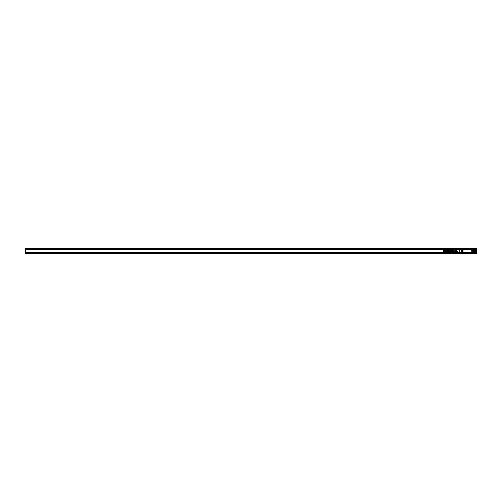 <?xml version="1.0" encoding="UTF-8"?>
<svg xmlns="http://www.w3.org/2000/svg" width="502" height="502" viewBox="0 0 502 502"><rect width="100%" height="100%" fill="white"/><g stroke="black" fill="none" stroke-linecap="round" stroke-linejoin="round"><path stroke-width="0.75" d="M460.34 249.337L25.539 249.337L25.539 248.459L476.461 248.459L476.461 249.337L460.34 249.368M463.321 252.663L460.34 252.525M473.656 252.525L470.154 252.631M470.681 252.663L470.154 252.663M473.217 252.418L475.413 252.23M473.304 252.525L461.269 252.525L461.225 252.104M456.349 252.443L456.431 252.475A0.351 0.351 0 0 0 456.538 252.487L461.269 252.525M473.43 252.318L473.135 252.663M474.528 252.475L476.461 252.054L476.9 253.454L476.461 253.454L476.461 252.751L25.539 252.663L460.34 252.663M461.225 249.789L461.426 252.418L473.474 252.104M459.374 249.513L459.531 252.525M473.568 252.437L473.48 249.368L473.568 252.437L474.559 252.487L474.534 249.456L475.061 249.557L475.061 250.423M458.583 252.437L459.462 252.23M474.534 252.45L474.446 249.368L475.413 249.456L474.534 249.456L474.534 252.293M473.449 249.758L461.25 249.651M459.462 249.513L456.538 249.513A0.351 0.351 0 0 0 456.431 249.525L456.431 249.858L456.538 249.513M459.462 249.858L456.538 249.858L456.538 251.439L457.36 251.527L456.456 251.527M457.36 252.487L457.36 251.527M457.184 249.513L458.583 249.513M473.568 249.456L474.446 249.368L473.135 249.337M457.36 252.142L458.583 252.23M456.538 249.839L455.672 250.115L456.431 249.525M475.589 250.467L475.589 249.563L474.974 249.475L475.501 251.998L474.622 251.998M475.112 250.341L475.589 250.561L475.589 251.998M474.572 252.468L474.534 252.104L475.325 252.142M461.269 249.576L461.212 252.525L459.462 252.437M461.125 249.456L459.374 249.368L461.212 249.368L461.125 252.437M470.154 249.337L473.304 249.368M459.462 249.456L459.55 252.525M455.433 250.078L453.72 250.027L455.672 250.115L455.521 251.659M455.521 250.09L455.433 251.659L455.433 251.132L453.733 251.132L453.733 249.946M453.632 249.946L453.507 251.659M453.733 251.922L453.733 251.132M451.066 249.745L452.823 249.732L451.154 249.689M451.154 249.657L452.779 249.689M451.154 249.626L452.779 249.657M451.154 249.594L452.779 249.626M451.135 249.751L452.779 249.594M451.154 249.532L452.823 249.582L451.154 249.513M451.11 249.77L452.779 249.732M451.154 249.77L452.823 249.77M451.11 249.808L452.779 249.77M451.154 249.814L452.823 249.808M451.11 249.845L452.779 249.814M451.154 249.858L452.823 249.845M451.11 249.889L452.779 249.858M451.154 249.902L452.823 249.889M451.11 249.927L452.779 249.902M451.154 249.946L452.823 249.927M451.11 249.971L452.779 249.946M451.154 249.996L452.823 249.971M451.11 250.009L452.779 249.996M451.154 250.04L452.823 250.009M451.11 250.052L452.779 250.04M451.154 250.084L452.823 250.052M451.11 250.09L452.779 250.084M451.154 250.128L452.823 250.09M451.11 250.128L452.823 250.128M451.154 250.203L452.779 250.165M451.154 250.241L452.779 250.203M451.154 250.272L452.779 250.241M451.066 251.847L452.823 251.835L451.154 251.797M453.293 250.297L443.128 250.297L443.128 251.703L451.066 251.703L451.066 252.217L451.066 251.885M451.154 251.759L452.779 251.797M451.154 251.728L452.779 251.759M451.154 251.697L452.779 251.728M451.135 251.853L452.779 251.697M451.154 251.634L452.823 251.684L451.154 251.615M451.11 251.872L452.779 251.835M451.154 251.872L452.823 251.872M451.11 251.91L452.779 251.872M451.154 251.916L452.823 251.91M451.11 251.948L452.779 251.916M451.154 251.96L452.823 251.948M451.11 251.991L452.779 251.96M451.154 252.004L452.823 251.991M451.11 252.029L452.779 252.004M451.154 252.054L452.823 252.029M451.11 252.073L452.779 252.054M451.154 252.098L452.823 252.054M451.11 252.111L452.779 252.098M451.154 252.142L452.823 252.111M451.11 252.155L452.779 252.142M451.154 252.186L452.823 252.155M451.11 252.192L452.779 252.186M451.154 252.23L452.823 252.192M457.36 252.443L452.779 252.23M451.11 252.23L452.823 252.23M451.154 252.311L452.779 252.268M451.154 252.343L452.779 252.311M451.154 252.374L452.779 252.343M451.154 252.406L452.779 252.374M452.823 252.443L451.154 252.487L452.779 252.406M452.823 251.659L457.36 251.659M452.823 249.557L456.349 249.557M453.293 251.659L453.431 250.121L453.431 251.659M472.012 251.069L472.081 250.718L472.012 251.069M462.618 251.069L462.687 250.718L462.618 251.069M475.488 250.297L475.488 249.557L475.513 250.253M472.263 251.345A0.458 0.458 0 0 0 472.445 250.73A0.458 0.458 0 0 0 471.83 250.548A0.458 0.458 0 0 0 471.648 251.163A0.458 0.458 0 0 0 472.263 251.345M462.869 251.345A0.458 0.458 0 0 0 463.051 250.73A0.458 0.458 0 0 0 462.436 250.548A0.458 0.458 0 0 0 462.254 251.163A0.458 0.458 0 0 0 462.869 251.345M474.622 249.563L475.488 249.601M472.445 251.163L471.83 250.548M463.051 251.163L462.436 250.548M455.54 249.858L455.433 250.115A0.351 0.351 180 0 1 455.672 249.783M455.433 250.868L453.733 250.868M472.476 251.182A0.489 0.489 0 0 0 472.282 250.517A0.489 0.489 0 0 0 471.616 250.711A0.489 0.489 0 0 0 471.811 251.376A0.489 0.489 0 0 0 472.476 251.182M463.082 251.182A0.489 0.489 0 0 0 462.888 250.517A0.489 0.489 0 0 0 462.223 250.711A0.489 0.489 0 0 0 462.417 251.376A0.489 0.489 0 0 0 463.082 251.182M470.154 252.525L463.842 252.525M474.572 252.437L475.356 252.481M473.449 252.242L473.449 249.651M461.388 249.368L463.842 249.337M25.1 252.751L25.1 253.454L476.461 253.541L25.539 253.541L25.539 252.751L25.1 252.751L25.539 252.663M460.34 252.575L25.539 252.575L25.539 252.142L451.066 252.142M451.066 249.858L25.539 249.858L25.539 252.142M476.9 252.751L473.656 252.575M476.461 249.337L476.9 249.425L476.9 252.575M475.4 249.425L476.461 249.425L476.461 252.054M25.539 252.054L451.066 252.054M473.656 252.663L476.461 252.663M476.461 248.634L25.1 248.546L25.1 252.575M476.9 248.634L476.9 249.425M38.679 252.682L40.085 252.682M466.295 252.663L467.701 252.663M25.539 249.858L25.539 249.425L457.102 249.425M25.539 249.337L25.1 249.425M25.539 249.946L451.066 249.946M475.513 249.946L476.461 249.946M39.608 252.701L39.156 252.701M467.224 252.701L466.772 252.701M456.431 249.858L456.431 251.439L455.697 251.527M474.534 252.23L475.325 252.525M476.461 253.366L476.9 253.366M476.461 252.487L476.9 252.487M476.461 249.513L476.9 249.513M475.589 252.142L476.461 252.142M25.1 252.487L25.539 252.487M25.539 249.513L25.1 249.513M25.1 253.366L25.539 253.366M25.1 249.249L476.9 249.249M476.461 249.858L475.589 249.858M25.1 248.634L25.539 248.634M475.061 250.341L475.488 250.341"/></g></svg>
